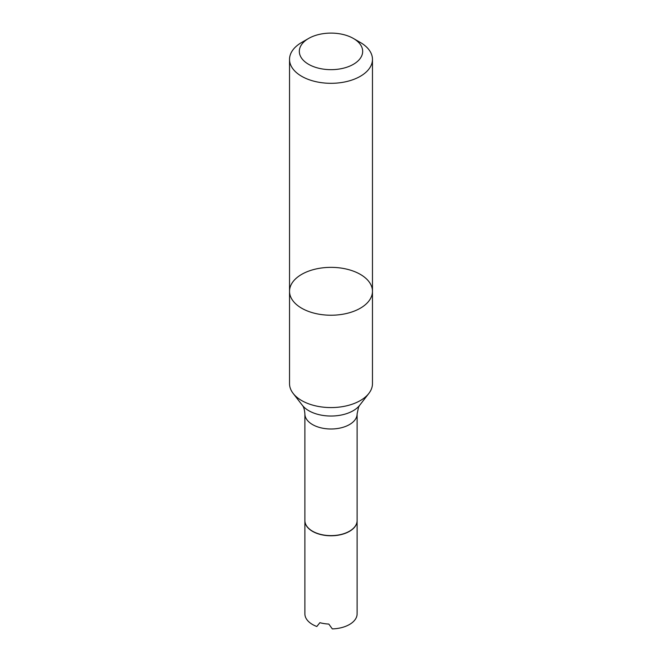 <?xml version="1.0" encoding="UTF-8"?>
<svg xmlns="http://www.w3.org/2000/svg" width="662" height="662" viewBox="0 0 662 662"><rect width="100%" height="100%" fill="white"/><g stroke="black" fill="none" stroke-linecap="round" stroke-linejoin="round"><path stroke-width="0.99" d="M304.884 520.539A26.116 15.077 0 0 0 305.761 524.42A26.116 15.077 0 0 0 324.239 535.103A26.116 15.077 0 0 0 356.239 524.42A26.116 15.077 0 0 0 357.116 520.539L357.116 413.916A26.116 15.077 180 0 1 356.23 417.821A26.116 15.077 180 0 1 324.239 428.479A26.116 15.077 180 0 1 304.884 413.916L304.884 520.539M305.794 524.494A26.05 15.036 0 0 0 305.827 524.569A26.05 15.036 0 0 0 331 535.74A26.05 15.036 0 0 0 356.173 524.569A26.05 15.036 0 0 0 356.206 524.494M301.682 400.568A41.466 23.94 180 0 1 293.15 393.418A41.466 23.94 180 0 1 289.534 383.646L289.534 291.297A41.466 23.94 180 0 1 331 267.357A41.466 23.94 180 0 1 372.466 291.297A41.466 23.94 180 0 1 346.863 313.407A41.466 23.94 180 0 1 301.682 308.219A41.466 23.94 180 0 1 289.534 291.297A41.466 23.94 0 0 0 301.682 308.219A41.466 23.94 0 0 0 346.863 313.407A41.466 23.94 0 0 0 372.466 291.297L372.466 383.646A41.466 23.94 180 0 1 371.051 389.835A41.466 23.94 180 0 1 368.85 393.418A41.466 23.94 180 0 1 301.682 400.568M357.116 520.622A26.116 15.077 180 0 1 357.116 520.696A26.116 15.077 180 0 1 356.23 524.602A26.116 15.077 180 0 1 327.591 535.649A26.116 15.077 180 0 1 304.884 520.696A26.116 15.077 180 0 1 304.884 520.622M357.116 612.06L357.083 614.601A26.116 15.077 180 0 1 332.316 628.9L328.815 624.067A26.116 15.077 0 0 1 319.878 622.685L316.817 626.5A26.116 15.077 180 0 1 304.884 613.839L304.884 520.696M361.593 56.113A31.668 18.279 180 0 1 315.17 67.218A31.668 18.279 180 0 1 308.608 38.454A31.668 18.279 180 0 1 353.392 38.454A31.668 18.279 180 0 1 361.593 56.113M353.392 38.454L360.318 42.451A41.466 23.94 180 0 1 372.466 59.381A41.466 23.94 180 0 1 371.051 65.579A41.466 23.94 180 0 1 301.682 76.304A41.466 23.94 180 0 1 289.534 59.381A41.466 23.94 180 0 1 301.682 42.451L308.608 38.454M368.85 393.418L359.632 405.318A31.371 18.106 180 0 1 331 416.034A31.371 18.106 180 0 1 302.368 405.318L293.15 393.418M359.632 405.318L358.531 407.18L357.116 413.916M302.368 405.318C303.709 406.791 304.553 409.654 304.884 413.916M357.116 520.696L357.116 612.036M289.534 59.381L289.534 291.297M372.466 59.381L372.466 291.297"/></g></svg>
